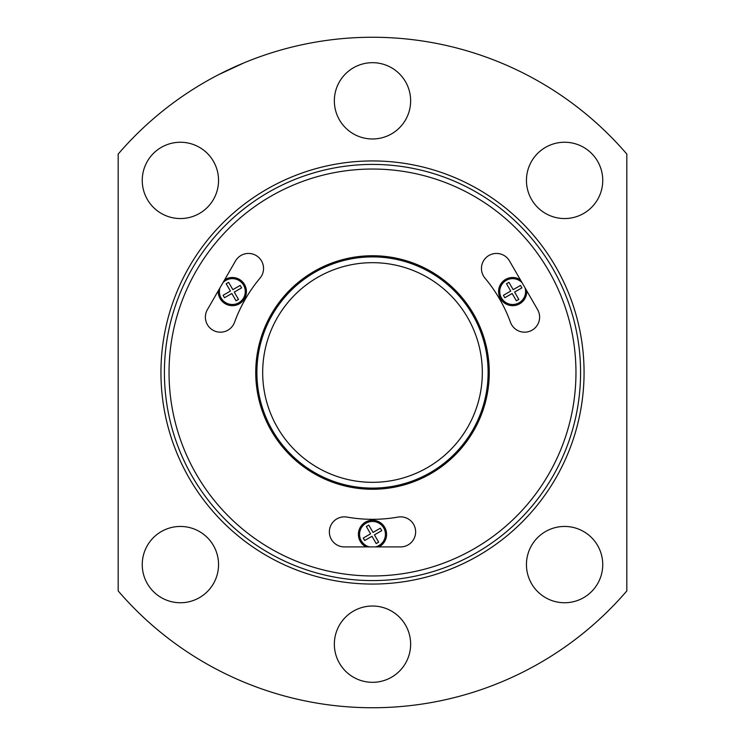 <?xml version="1.0" encoding="UTF-8"?>
<svg xmlns="http://www.w3.org/2000/svg" width="745" height="745" viewBox="0 0 745 745"><rect width="100%" height="100%" fill="white"/><g stroke="black" fill="none" stroke-linecap="round" stroke-linejoin="round"><path stroke-width="1.12" d="M222.969 282.662A12.935 12.935 0 0 1 243.969 285.922A12.935 12.935 0 0 1 233.567 304.454A12.935 12.935 0 0 1 219.933 287.924A12.935 12.935 0 0 0 228.836 304.025A12.935 12.935 0 0 0 244.826 294.927M226.191 283.743L230.41 291.062L223.09 295.29L224.506 297.73L231.825 293.502L236.053 300.822L238.493 299.416L234.265 292.096L241.585 287.868L240.179 285.428L232.85 289.656L228.631 282.336L226.191 283.743L228.631 282.336M384.988 537.694A12.935 12.935 0 0 0 375.75 521.826A12.935 12.935 0 0 0 359.956 531.204A12.935 12.935 0 0 0 369.455 546.914A12.935 12.935 0 0 1 360.012 530.999A12.935 12.935 0 0 1 385.398 533.429A12.935 12.935 0 0 1 375.545 546.914M366.344 526.51L370.572 533.83L363.253 538.058L364.668 540.497L371.988 536.27L376.206 543.589L378.656 542.183L374.428 534.863L381.747 530.636L380.332 528.196L373.012 532.424L368.794 525.104L366.344 526.51L368.794 525.104L369.632 526.566M344.395 546.914L400.605 546.914A15.03 15.03 0 0 0 415.58 530.58A15.03 15.03 0 0 0 397.998 517.086A146.821 146.821 0 0 1 347.002 517.086A15.03 15.03 0 0 0 329.42 530.58A15.03 15.03 0 0 0 344.395 546.914M235.504 260.955L207.399 309.631A15.03 15.03 0 0 0 214.066 330.771A15.03 15.03 0 0 0 234.535 322.287A146.821 146.821 0 0 1 260.033 278.127A15.03 15.03 0 0 0 257.137 256.159A15.03 15.03 0 0 0 235.504 260.955M525.067 287.924A12.935 12.935 0 0 1 512.821 304.509A12.935 12.935 0 0 1 509.468 279.049A12.935 12.935 0 0 1 522.031 282.662A12.935 12.935 0 0 0 502.186 283.985A12.935 12.935 0 0 0 507.103 303.252A12.935 12.935 0 0 0 525.15 294.927M513.175 289.656L508.947 282.336L506.507 283.743L510.735 291.062L503.415 295.29L504.821 297.73L512.15 293.502L516.369 300.822L518.809 299.416L514.59 292.096L521.91 287.868L520.494 285.428L513.175 289.656L508.947 282.336L506.507 283.743L510.735 291.062L509.915 291.537M537.601 309.631L509.496 260.955A15.03 15.03 0 0 0 487.863 256.159A15.03 15.03 0 0 0 484.967 278.127A146.821 146.821 0 0 1 510.465 322.287A15.03 15.03 0 0 0 530.934 330.771A15.03 15.03 0 0 0 537.601 309.631M489.26 372.5A116.76 116.76 0 0 0 314.12 271.385A116.76 116.76 0 0 0 314.12 473.615A116.76 116.76 0 0 0 489.26 372.5M340.251 261.486L339.804 260.415L316.364 270.118L316.811 271.199M244.211 62.766L218.406 74.761M626.824 590.925A335.25 335.25 0 0 1 118.176 590.925L118.176 154.075A335.25 335.25 0 0 1 626.824 154.075L626.824 590.925M334.347 100.836A38.153 38.153 0 0 1 391.572 67.795A38.153 38.153 0 0 1 391.572 133.867A38.153 38.153 0 0 1 334.347 100.836M142.248 564.598A38.153 38.153 0 0 1 199.474 531.558A38.153 38.153 0 0 1 199.474 597.639A38.153 38.153 0 0 1 142.248 564.598M334.347 644.164A38.153 38.153 0 0 1 391.572 611.133A38.153 38.153 0 0 1 391.572 677.205A38.153 38.153 0 0 1 334.347 644.164M526.445 564.598A38.153 38.153 0 0 1 583.67 531.558A38.153 38.153 0 0 1 583.67 597.639A38.153 38.153 0 0 1 526.445 564.598M142.248 180.402A38.153 38.153 0 0 1 199.474 147.361A38.153 38.153 0 0 1 199.474 213.442A38.153 38.153 0 0 1 142.248 180.402M526.445 180.402A38.153 38.153 0 0 1 583.67 147.361A38.153 38.153 0 0 1 583.67 213.442A38.153 38.153 0 0 1 526.445 180.402M164.412 372.5A208.088 208.088 0 0 1 476.539 192.294A208.088 208.088 0 0 1 476.539 552.706A208.088 208.088 0 0 1 164.412 372.5A208.088 208.088 0 0 1 476.539 192.294A208.088 208.088 0 0 1 476.539 552.706A208.088 208.088 0 0 1 164.412 372.5A208.088 208.088 0 0 1 476.539 192.294A208.088 208.088 0 0 1 476.539 552.706A208.088 208.088 0 0 1 164.412 372.5M526.734 290.801A14.09 14.09 0 0 1 510.474 305.497A14.09 14.09 0 0 1 499.513 286.518A14.09 14.09 0 0 1 520.364 279.785M503.415 295.29L504.821 297.73L506.293 296.882M512.15 293.502L512.616 294.322M516.369 300.822L518.809 299.416L514.59 292.096L521.91 287.868L520.494 285.428L519.032 286.276M224.636 279.785A14.09 14.09 0 0 1 245.487 286.518A14.09 14.09 0 0 1 234.526 305.497A14.09 14.09 0 0 1 218.266 290.801M366.14 546.914A14.09 14.09 0 0 1 361.539 525.486A14.09 14.09 0 0 1 383.461 525.486A14.09 14.09 0 0 1 378.86 546.914M364.715 537.21L363.253 538.058L364.668 540.497L366.13 539.65M375.368 542.127L376.206 543.589L378.656 542.183M374.903 535.683L374.428 534.863M380.285 531.483L381.747 530.636L380.332 528.196L378.87 529.043M370.097 533.01L370.572 533.83M224.562 294.443L223.09 295.29L224.506 297.73L231.825 293.502M235.206 299.36L236.053 300.822L238.493 299.416L234.265 292.096L235.085 291.621M241.585 287.868L240.179 285.428L238.707 286.276M232.85 289.656L232.384 288.837M256.895 372.5A115.605 115.605 0 0 1 430.303 272.381A115.605 115.605 0 0 1 430.303 472.619A115.605 115.605 0 0 1 256.895 372.5M262.678 372.5A109.822 109.822 0 0 1 427.416 277.391A109.822 109.822 0 0 1 427.416 467.609A109.822 109.822 0 0 1 262.678 372.5M169.041 372.5A203.459 203.459 0 0 1 474.23 196.298A203.459 203.459 0 0 1 474.23 548.702A203.459 203.459 0 0 1 169.041 372.5M160.948 372.5A211.552 211.552 0 0 1 478.281 189.286A211.552 211.552 0 0 1 478.281 555.714A211.552 211.552 0 0 1 160.948 372.5"/></g></svg>
